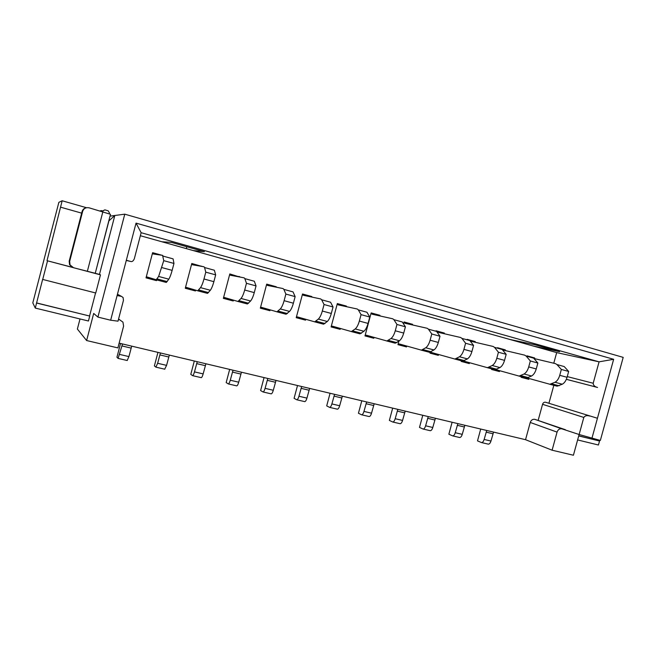 <?xml version="1.0" encoding="UTF-8"?>
<svg xmlns="http://www.w3.org/2000/svg" width="656" height="656" viewBox="0 0 656 656"><rect width="100%" height="100%" fill="white"/><g stroke="black" fill="none" stroke-linecap="round" stroke-linejoin="round"><path stroke-width="0.98" d="M552.106 450.213L573.418 455.231L579.109 434.51L561.782 428.811C559.543 428.524 557.969 429.631 557.059 432.107L530.245 422.456L525.538 439.692L552.106 450.213L557.059 432.107M80.007 318.955L77.375 329.05L86.617 340.538L117.891 347.901L123.59 326.155L122.959 322.153L118.572 318.996M119.138 343.154L525.538 439.692M565.341 429.688L534.779 419.323C532.623 419.053 531.114 420.094 530.245 422.456M538.207 420.176L542.553 404.301C543.127 402.727 544.127 402.038 545.554 402.235L597.436 418.266L613.647 359.291L136.038 223.114L110.659 320.218L97.916 317.094L124.771 214.168L114.833 215.488L99.474 274.413L95.251 273.314L108.921 220.859L114.833 215.488L110.011 216.136M124.771 214.168L623.2 357.372L600.355 440.43L579.125 434.518L583.815 417.437C585.062 415.642 587.03 415.182 589.703 416.052M591.917 438.364L597.436 418.266L545.554 402.235M36.597 303.039L89.724 316.061L88.437 321.005L35.285 308.082L32.8 302.875L58.86 202.335L62.164 200.769L47.011 260.686L100.475 274.848L95.743 292.994L42.624 279.415L35.285 308.082M89.724 316.061L36.531 302.916M95.563 292.953L89.577 315.921M100.475 274.848L99.474 274.413M97.916 317.094L93.685 313.437L86.617 340.538M72.529 267.361L47.011 260.686M95.251 273.314L110.495 214.291L89.142 207.829C85.928 207.23 83.763 208.403 82.656 211.355L69.659 261.391L70.036 264.917L73.562 267.746L95.128 273.265M81.672 213.143L60.86 207.255M62.164 200.769L86.526 207.722M47.503 260.981L42.697 279.497M110.659 320.218L118.006 321.169L123.443 300.391L123.115 297.545L121.483 296.381L117.104 295.553M553.771 363.227L556.682 352.6L140.351 235.717M553.828 385.31L548.965 403.112M526.85 356.274L526.973 355.831L534.632 357.938L534.443 358.627M529.015 378.52L528.793 379.34L521.118 377.307L521.29 376.667M497.346 348.147L497.469 347.705L505.333 349.869L505.153 350.542M499.667 370.722L499.437 371.558L491.557 369.467L491.729 368.82M475.067 342.243L475.247 341.579L467.17 339.357L467.047 339.808M461.373 360.767L461.193 361.423L469.286 363.563L469.524 362.711M444.169 333.707L444.342 333.068L436.043 330.78L435.92 331.239M430.254 352.231L430.008 353.149L438.323 355.355L438.552 354.494M412.419 324.933L412.583 324.31L404.055 321.965L403.53 323.9M398.889 341.161L397.954 344.654L406.499 346.917L406.728 346.056M379.783 315.905L379.939 315.315L371.165 312.904L364.998 335.913L373.789 338.25L374.018 337.381M346.22 306.614L346.36 306.065L337.34 303.58L331.1 326.926L340.144 329.328L340.374 328.467M311.69 297.045L311.821 296.553L302.531 293.995L296.225 317.684L305.532 320.153L305.762 319.3M276.151 287.172L276.266 286.754L266.705 284.122L260.334 308.164L269.911 310.706L270.133 309.87M239.579 276.971L229.813 273.954L223.36 298.365L233.233 300.981L233.446 300.169M201.909 266.418L191.798 263.482L185.279 288.263L195.447 290.961L195.644 290.19M162.967 255.988L162.762 255.479M162.098 255.299L152.618 252.683L146.026 277.857L156.505 280.637L156.702 279.891M566.341 379.332L597.042 387.302C594.607 386.646 593.327 385.293 593.196 383.243L599.076 361.833L141.138 232.7L136.038 223.114M613.647 359.291L599.076 361.833L556.682 352.6M533.156 345.991L559.593 351.682L535.271 344.835L509.704 339.414M193.208 250.559L204.41 251.683L171.47 242.408L161.95 241.777M141.138 232.7L134.324 258.759C133.307 261.088 132.069 261.982 130.61 261.449L126.329 260.252M518.855 341.35L518.699 341.94M499.437 371.558L498.068 371.173L499.716 370.722M518.716 376.011L526.555 378.069L531.557 376.019C533.648 374.781 535.214 372.428 536.247 368.951L537.863 363.03L533.631 358.143L526.169 356.085L530.335 360.972L528.72 366.909C527.678 370.402 526.128 372.764 524.054 374.01L519.093 376.085L495.969 369.672M504.759 350.452L503.939 349.525L497.461 347.737M459.43 437.454L459.684 437.519C460.75 437.445 461.603 436.396 462.242 434.346L464.858 425.277M457.863 423.62L455.248 432.714C454.608 434.764 453.755 435.83 452.697 435.896L448.868 434.223L452.107 422.251M502.562 349.927L524.718 355.158L526.169 356.085M503.964 349.55L505.333 349.869M430.049 430.656L430.287 430.705C431.312 430.623 432.148 429.549 432.788 427.474L435.42 418.29M461.201 361.407L467.949 363.194L469.524 362.702M487.088 367.614L495.124 369.722L499.946 367.581C501.971 366.294 503.505 363.891 504.538 360.365L506.178 354.355L502.193 349.484L494.517 347.368L498.437 352.239L496.797 358.266C495.756 361.809 494.23 364.228 492.23 365.515L487.449 367.688L463.644 361.062M474.632 342.137L473.894 341.251L467.162 339.398M475.247 341.579L473.911 341.268M470.262 341.12L493.14 346.458L494.517 347.368M428.245 416.585L425.605 425.793C424.965 427.876 424.137 428.967 423.12 429.049L419.496 427.417L422.776 415.281M506.178 354.355L498.437 352.239M469.286 363.563L467.958 363.194M399.906 423.669L400.135 423.719C401.111 423.628 401.915 422.521 402.563 420.422L405.211 411.107M438.323 355.355L437.035 354.994L438.503 354.478M454.559 358.98L462.792 361.144L467.425 358.898C469.368 357.569 470.869 355.117 471.91 351.534L473.566 345.433L469.852 340.579L461.947 338.406L465.596 343.252L463.94 349.377C462.89 352.969 461.406 355.437 459.471 356.774L454.895 359.045L431.541 352.526L430.131 352.698M443.686 333.592L443.03 332.748L444.342 333.068M436.035 330.821L443.03 332.748M437.019 332.059L460.651 337.504L461.947 338.406M397.839 409.36L395.183 418.7C394.543 420.808 393.739 421.915 392.78 422.021L389.369 420.422L392.673 408.13M473.566 345.433L465.596 343.252M437.019 354.994L430.008 353.133M368.967 416.503L369.18 416.552C370.099 416.437 370.886 415.314 371.526 413.182L374.199 403.743M406.499 346.917L405.252 346.565L406.622 346.024M421.062 350.091L429.516 352.305L433.936 349.96C435.805 348.582 437.265 346.073 438.323 342.44L439.996 336.249L436.56 331.411L428.425 329.173L431.787 334.002L430.115 340.218C429.057 343.867 427.605 346.384 425.752 347.77L421.382 350.148L399.447 343.998L398.069 344.22M411.886 324.81L411.32 324.007L404.047 322.006M412.583 324.31L411.337 324.031M403.94 322.408L405.031 323.26L427.212 328.287L428.425 329.173M366.63 401.948L363.957 411.419C363.317 413.559 362.538 414.682 361.628 414.805L358.447 413.247L361.784 400.8M439.996 336.249L431.787 334.002M405.244 346.573L397.954 344.638M337.2 409.147L337.397 409.188C338.266 409.057 339.021 407.909 339.66 405.744L342.35 396.175M364.998 335.897L372.575 337.906L373.854 337.332M386.581 340.94L395.256 343.211L399.455 340.751C401.234 339.324 402.661 336.766 403.719 333.068L405.416 326.786L402.276 321.973L393.895 319.669L396.962 324.474L395.265 330.78C394.199 334.486 392.788 337.061 391.025 338.496L386.884 340.989L366.45 335.241L365.105 335.519M379.201 315.782L378.717 315.028L371.157 312.945M379.939 315.315L378.742 315.052M371.058 313.314L372.091 314.199L392.78 318.8L393.895 319.669M334.576 394.33L331.887 403.932C331.239 406.105 330.493 407.261 329.64 407.392L326.696 405.884L330.075 393.264M405.416 326.786L396.962 324.474M373.789 338.25L372.592 337.906M304.573 401.587L304.753 401.628C305.557 401.48 306.286 400.308 306.934 398.11L309.64 388.409M340.144 329.328L338.996 329L340.152 328.402M351.058 331.51L359.964 333.847L363.924 331.264C365.622 329.788 366.999 327.172 368.065 323.416L369.779 317.037L366.958 312.256L358.324 309.878L361.062 314.65L359.349 321.055C358.274 324.818 356.905 327.451 355.24 328.943L351.337 331.559L332.51 326.221L331.198 326.581M345.589 306.483L345.195 305.794L337.332 303.621M346.36 306.065L345.212 305.819M337.241 303.949L338.209 304.876L357.307 309.025L358.324 309.878M301.653 386.515L298.939 396.249C298.3 398.454 297.578 399.627 296.791 399.783L294.093 398.323L297.512 385.531M369.779 317.037L361.062 314.65M338.988 329L331.108 326.909M271.043 393.821L271.215 393.862C271.953 393.69 272.65 392.493 273.298 390.263L276.02 380.423M305.532 320.153L304.441 319.833L305.475 319.218M314.445 321.793L323.597 324.195L327.303 321.489C328.902 319.956 330.23 317.274 331.305 313.461L333.043 306.983L330.567 302.236L321.661 299.784L324.056 304.523L322.317 311.034C321.235 314.855 319.915 317.545 318.349 319.095L314.7 321.834L297.578 316.946L296.307 317.389M311.01 296.897L310.706 296.291L302.523 294.036M311.821 296.553L310.723 296.323M302.449 294.298L303.351 295.282L320.751 298.956L321.661 299.784M267.812 378.471L265.081 388.352C264.434 390.582 263.753 391.788 263.023 391.96L260.604 390.55L264.048 377.577M333.043 306.983L324.056 304.523M304.433 319.841L296.233 317.668M236.586 385.835L236.734 385.876C237.406 385.687 238.071 384.457 238.718 382.194L241.457 372.214M269.911 310.706L268.878 310.403L269.788 309.763M276.701 311.772L286.098 314.24L289.542 311.403C291.026 309.812 292.314 307.074 293.396 303.203L295.143 296.61L293.035 291.895L283.851 289.37L285.877 294.077L284.114 300.686C283.031 304.581 281.76 307.328 280.301 308.935L276.922 311.805L261.629 307.402L260.391 307.951M275.43 287.025L275.208 286.508L266.697 284.163M276.266 286.754L275.225 286.549M266.639 284.36L267.459 285.409L283.056 288.566L283.851 289.37M233.019 370.205L230.272 380.226C229.625 382.497 228.969 383.727 228.313 383.924L226.181 382.571L229.666 369.41M295.143 296.61L285.877 294.077M268.862 310.411L260.334 308.148M201.146 377.626L201.277 377.659C201.884 377.446 202.507 376.2 203.155 373.904L205.918 363.768M233.233 300.981L232.257 300.694L233.036 300.046M237.759 301.44L247.419 303.974L250.576 301.006C251.945 299.349 253.175 296.545 254.266 292.609L256.045 285.909L254.315 281.244L244.844 278.628L246.467 283.294L244.688 290.018C243.597 293.97 242.384 296.783 241.039 298.455L237.956 301.457L224.606 297.562L223.393 298.25M238.8 276.832L229.797 273.995M239.661 276.668L238.677 276.479M229.772 274.093L230.502 275.249L244.163 277.849L244.844 278.628M197.235 361.71L194.471 371.878C193.823 374.182 193.208 375.437 192.618 375.658L190.789 374.355L194.307 361.013M256.045 285.909L246.467 283.294M232.249 300.702L223.368 298.349M164.697 369.189L166.575 365.367L169.346 355.085M195.447 290.961L194.545 290.69L195.185 290.05M197.571 290.772L207.509 293.38L210.346 290.264C211.601 288.542 212.774 285.68 213.872 281.67L215.668 274.864L214.356 270.239L204.574 267.541L205.779 272.158L203.983 278.989C202.884 283.015 201.728 285.893 200.498 287.631L197.743 290.78L186.46 287.435L185.287 288.246M201.08 266.279L191.814 263.532L192.421 264.77L204.024 266.787L204.574 267.541M201.95 266.279L201.031 266.115M160.417 352.961L157.637 363.285L155.898 367.147L154.39 365.917L157.948 352.379M215.668 274.864L205.779 272.158M194.529 290.698L185.304 288.255M186.304 248.616L186.796 246.722M127.182 360.497L128.92 356.585L131.717 346.147M152.602 252.749L153.168 253.97L162.573 255.364L163.746 260.662L158.629 276.455L156.21 279.759L147.141 276.988L146.157 277.873L155.661 280.391L156.177 279.759M156.071 279.751L166.296 282.441L168.805 279.177C169.929 277.381 171.044 274.446 172.143 270.37L173.963 263.45L173.094 258.874L162.991 256.094M152.733 252.765L161.712 255.241M122.516 343.957L118.105 358.397L116.94 357.225L120.532 343.49M173.963 263.45L163.746 260.662M156.505 280.637L155.677 280.374M498.052 371.181L491.557 369.459M537.863 363.03L530.335 360.972M528.793 379.34L527.383 378.947L529.13 378.52M549.466 384.178L557.116 386.179L562.282 384.219C564.447 383.03 566.038 380.718 567.063 377.29L568.662 371.452L564.201 366.556L556.944 364.556L561.347 369.451L559.74 375.314C558.715 378.75 557.133 381.07 554.992 382.276L549.859 384.252L527.383 378.036M534.099 358.545L533.205 357.586L534.632 357.938M488.064 444.096L488.335 444.153C489.45 444.104 490.327 443.062 490.959 441.045L493.558 432.099M486.736 430.475L484.136 439.454C483.497 441.48 482.627 442.521 481.52 442.579L477.502 440.873L480.717 429.049M533.951 358.504L555.419 363.621L556.944 364.556M526.957 355.872L533.205 357.586M527.375 378.955L521.118 377.298M577.616 439.938L598.428 445.006L599.527 441.021L578.74 435.846M598.912 440.078L598.723 440.742M578.723 435.928L599.527 441.021M568.662 371.452L561.347 369.451M118.433 319.538L119.753 319.857M109.257 213.733L109.437 212.913L108.183 210.822L104.853 209.863L102.771 211.002L102.623 211.675M100.417 211.052L101.27 210.576L100.04 210.937M101.27 210.576L102.344 210.879M104.853 209.863L101.672 211.404M102.771 211.002L101.737 211.207M85.961 207.87C83.968 208.362 82.681 209.559 82.098 211.486L69.183 261.186L69.561 264.688L72.275 267.23M534.779 419.323L561.782 428.811M583.815 417.437L542.553 404.301M121.483 296.381L117.449 294.241M126.28 260.448L130.61 261.449M567.251 376.601L593.196 383.243M597.559 387.458L566.358 379.307L597.042 387.302M464.251 426.958L457.257 425.301M455.248 432.714L462.242 434.346M467.072 339.726L474.272 341.71M496.797 358.266L504.538 360.365M499.946 367.581L492.23 365.515M489.269 367.229L496.961 369.271M468.507 362.973L461.291 361.062M435.945 331.157L443.382 333.207M463.94 349.377L471.91 351.534M467.425 358.898L459.471 356.774M456.633 358.553L464.546 360.661M437.56 354.765L430.106 352.789M403.948 322.35L411.64 324.466M430.115 340.218L438.323 342.44M433.936 349.96L425.752 347.77M423.038 349.623L431.189 351.788M405.752 346.327L398.053 344.285M371.058 313.289L379.012 315.479M395.265 330.78L403.719 333.068M399.455 340.751L391.025 338.496M388.434 340.423L396.831 342.653M373.059 337.651L365.097 335.536M337.258 303.982L345.458 306.245M359.349 321.055L368.065 323.416M363.924 331.264L355.24 328.943M352.797 330.944L361.448 333.248M339.439 328.73L331.231 326.557M302.498 294.413L310.936 296.733M322.317 311.034L331.305 313.461M327.303 321.489L318.349 319.095M316.053 321.178L324.974 323.547M304.851 319.554L296.405 317.315M266.721 284.565L275.405 286.951M284.114 300.686L293.396 303.203M289.542 311.403L280.301 308.935M278.169 311.108L287.369 313.552M269.255 310.108L260.555 307.803M229.879 274.421L238.243 276.725M244.688 290.018L254.266 292.609M250.576 301.006L241.039 298.455M239.079 300.71L248.575 303.236M232.601 300.391L223.647 298.013M191.921 263.966L198.998 265.918M203.983 278.989L213.872 281.67M210.346 290.264L200.498 287.631M198.727 289.985L208.534 292.592M194.848 290.37L185.615 287.918M152.799 253.191L158.498 254.766M161.925 267.607L172.143 270.37M168.805 279.177L158.629 276.455M157.063 278.907L167.182 281.596M155.939 280.046L146.427 277.521M131.143 348.106L121.95 345.925M119.72 354.437L128.92 356.585M157.637 363.285L166.575 365.367M168.772 357.012L159.843 354.896M194.471 371.878L203.155 373.904M205.336 365.671L196.652 363.613M230.272 380.226L238.718 382.194M240.867 374.076L232.429 372.083M265.081 388.352L273.298 390.263M275.43 382.259L267.222 380.316M298.939 396.249L306.934 398.11M309.042 390.222L301.055 388.327M331.887 403.932L339.66 405.744M341.751 397.962L333.978 396.126M363.957 411.419L371.526 413.182M373.592 405.498L366.032 403.711M395.183 418.7L402.563 420.422M404.604 412.837L397.233 411.099M425.605 425.793L432.788 427.474M434.813 419.996L427.63 418.29M498.634 370.968L491.647 369.115M520.987 375.658L528.465 377.651M531.557 376.019L524.054 374.01M528.72 366.909L536.247 368.951M497.371 348.074L504.341 349.992M492.943 433.755L486.129 432.14M484.136 439.454L490.959 441.045M527.982 378.75L521.217 376.954M551.819 383.858L559.092 385.794M562.282 384.219L554.992 382.276M559.74 375.314L567.063 377.29M526.875 356.192L533.623 358.053M87.346 271.354L102.869 211.749M82.656 211.355L82.098 211.486M69.183 261.186L69.659 261.391M459.684 437.519L452.697 435.896M495.124 369.722L487.449 367.688M463.62 361.071L464.35 361.259M462.792 361.144L454.895 359.045M431.254 352.469L433.034 352.944M429.516 352.305L421.382 350.148M399.176 343.949L400.849 344.392M395.256 343.211L386.884 340.989M366.196 335.191L367.754 335.61M359.964 333.847L351.337 331.559M332.272 326.188L333.707 326.565M323.597 324.195L314.7 321.834M297.373 316.914L298.669 317.258M286.098 314.24L276.922 311.805M261.441 307.369L262.605 307.68M247.419 303.974L237.956 301.457M224.442 297.545L225.451 297.816M207.509 293.38L197.743 290.78M186.32 287.418L187.173 287.648M166.296 282.441L156.21 279.759M147.026 276.988L147.715 277.168M127.272 360.521L118.105 358.397M164.812 369.213L155.898 367.147M201.277 377.659L192.618 375.658M236.734 385.876L228.313 383.924M271.215 393.862L263.023 391.96M304.753 401.628L296.791 399.783M337.397 409.188L329.64 407.392M369.18 416.552L361.628 414.805M400.135 423.719L392.78 422.021M430.287 430.705L423.12 429.049M526.555 378.069L519.093 376.085M488.335 444.153L481.52 442.579M557.116 386.179L549.859 384.252M69.561 264.688L70.036 264.917"/></g></svg>
